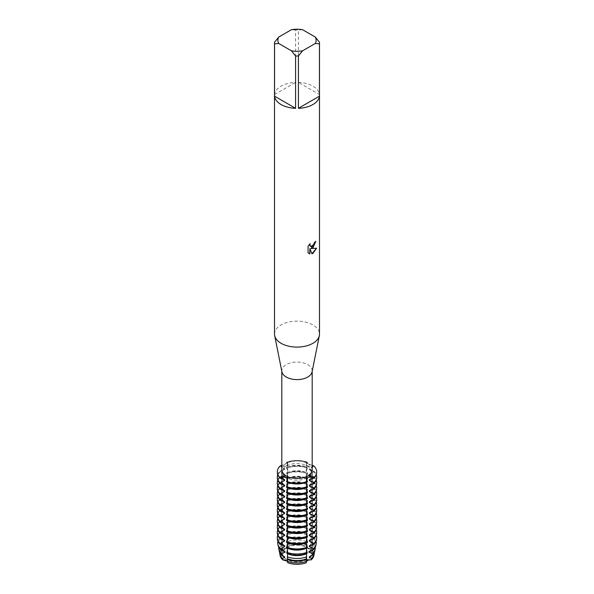 <?xml version="1.0" encoding="UTF-8"?>
<svg xmlns="http://www.w3.org/2000/svg" width="594" height="594" viewBox="0 0 594 594"><rect width="100%" height="100%" fill="white"/><g stroke="black" fill="none" stroke-linecap="round" stroke-linejoin="round"><path stroke-width="0.45" stroke-dasharray="2.97 2.23" d="M307.506 465.785A4.255 2.458 0 0 0 312.778 466.127L313.662 465.807L312.778 466.127A4.255 2.458 180 0 1 308.457 466.193A4.255 2.458 180 0 1 306.259 464.048A4.255 2.458 0 0 0 307.506 465.785M312.184 465.488L307.306 463.29L306.363 462.451L307.469 462.229L306.912 462.741A4.255 2.458 0 0 0 306.259 464.048A4.255 2.458 180 0 1 306.912 462.741L307.469 462.229L307.469 462.629L306.259 466.008L306.259 467.604L307.469 467.337L307.469 468.139L306.259 471.517L306.259 473.114L307.469 472.846L307.469 473.648L306.259 477.027L306.259 478.623L307.469 478.356L307.469 479.158L306.259 482.536L306.259 484.132L307.469 483.865L307.469 484.667L306.259 488.045L306.259 489.642L307.469 489.374L307.469 490.176L306.259 493.555L306.259 495.151L307.469 494.884L307.469 495.686L306.259 499.064L306.259 500.66L307.469 500.393L307.469 501.202L306.259 504.573L306.259 506.17L307.469 505.902L307.469 506.712L306.259 510.083L306.259 511.679L307.469 511.412L307.469 512.221L306.259 515.592L306.259 517.188L307.469 516.921L307.469 517.73L306.259 521.101L306.259 522.698L307.469 522.43L307.469 523.24L306.259 526.611L306.259 528.207L307.469 527.94L307.469 528.749L306.259 532.12L306.422 533.984L307.247 533.457L306.259 537.629L306.422 539.493A15.541 8.977 180 0 0 287.578 539.493L287.741 537.629L286.754 533.457L287.578 533.984L287.741 532.12L286.531 527.94L287.578 528.474L287.741 526.611L286.531 522.43L287.578 522.965L287.741 521.101L286.531 516.921L287.578 517.456L287.741 515.592L286.531 511.412L287.578 511.946L287.741 510.083L286.531 505.902L287.578 506.437L287.741 504.573L286.531 500.393L287.578 500.928L287.741 499.064L286.531 494.884L287.578 495.418L287.741 493.555L286.531 489.374L287.578 489.909L287.741 488.045L286.531 483.865L287.578 484.4L287.741 482.536L286.531 478.356L287.578 478.89L287.741 477.027L286.531 472.846L287.578 473.381L287.741 471.517L286.531 467.337L287.578 467.872L287.741 466.008L286.531 462.229L287.637 462.451L281.816 465.488M286.494 465.785A4.255 2.458 0 0 0 287.741 464.048A4.255 2.458 0 0 0 287.088 462.741L286.531 462.229A19.684 11.36 180 0 1 307.469 462.229A19.684 11.36 180 0 0 286.531 462.229L287.088 462.741A4.255 2.458 180 0 1 287.741 464.048A4.255 2.458 180 0 1 285.543 466.193A4.255 2.458 180 0 1 281.222 466.127A4.255 2.458 0 0 0 286.494 465.785M306.407 479.009A4.255 2.458 0 0 0 306.259 479.655A4.255 2.458 0 0 0 306.912 480.962L307.469 481.474L306.912 480.962A4.255 2.458 180 0 1 306.259 479.655A4.255 2.458 180 0 1 306.407 479.009M307.202 559.459A14.427 8.331 180 0 1 291.476 561.263A14.427 8.331 180 0 1 282.573 553.563A14.427 8.331 180 0 1 286.798 547.675A14.427 8.331 180 0 1 302.524 545.871A14.427 8.331 180 0 1 311.427 553.563A14.427 8.331 180 0 1 307.202 559.459A14.427 8.331 180 0 1 291.476 561.263A14.427 8.331 180 0 1 282.573 553.563A14.427 8.331 180 0 1 286.798 547.675A14.427 8.331 180 0 1 302.524 545.871A14.427 8.331 180 0 1 311.427 553.563A14.427 8.331 180 0 1 307.202 559.459M280.026 554.848A16.981 9.801 180 0 1 282.803 549.116L286.494 547.661L282.803 549.116A4.255 2.458 0 0 0 287.741 546.695A4.255 2.458 0 0 0 287.682 546.294L286.494 547.661L287.682 546.294A16.981 9.801 180 0 1 306.318 546.294A4.255 2.458 0 0 0 306.259 546.695A4.255 2.458 0 0 0 311.197 549.116A16.981 9.801 180 0 1 313.974 554.848M287.682 562.696L287.63 561.278L287.682 562.696A4.255 2.458 0 0 0 287.741 562.295A4.255 2.458 0 0 0 287.644 561.776M306.318 562.696L306.37 561.278L306.318 562.696A4.255 2.458 0 0 1 306.259 562.295L306.259 560.342M307.202 477.739A14.427 8.331 180 0 1 291.476 479.544A14.427 8.331 180 0 1 282.573 471.851A14.427 8.331 180 0 1 286.798 465.963A14.427 8.331 180 0 1 302.524 464.159A14.427 8.331 180 0 1 311.427 471.851A14.427 8.331 180 0 1 307.202 477.739A14.427 8.331 180 0 1 291.476 479.544A14.427 8.331 180 0 1 282.573 471.851A14.427 8.331 180 0 1 286.798 465.963A14.427 8.331 180 0 1 302.524 464.159A14.427 8.331 180 0 1 311.427 471.851A14.427 8.331 180 0 1 307.202 477.739M281.92 371.844A15.184 8.769 180 0 1 281.816 370.842A15.184 8.769 180 0 1 286.263 364.642A15.184 8.769 180 0 1 302.814 362.741A15.184 8.769 180 0 1 312.184 370.842A15.184 8.769 180 0 1 312.08 371.844M312.184 469.728A15.184 8.769 180 0 0 308.152 463.78L307.306 463.29A15.184 8.769 180 0 0 286.694 463.29L285.848 463.78A15.184 8.769 180 0 0 281.816 469.728M274.51 334.11A22.49 12.986 180 0 1 281.096 324.925A22.49 12.986 180 0 1 305.606 322.111A22.49 12.986 180 0 1 319.49 334.11M274.554 42.204L274.554 94.543A22.49 12.986 180 0 1 281.096 86.175A22.49 12.986 180 0 1 295.589 82.395L295.589 30.056A22.49 12.986 180 0 1 298.411 30.056L298.411 82.395L319.446 94.543L319.446 42.204M315.77 241.416L315.77 241.298A22.379 12.919 180 0 1 314.516 242.307L314.3 243.659L310.61 246.443M309.994 243.8L307.989 246.25L308.071 252.814M316.476 248.225L310.9 248.478M307.989 252.762L308.887 253.467M309.801 248.544L311.932 253.749M306.356 561.776A4.255 2.458 0 0 0 306.259 562.295M280.338 465.807L281.222 466.127L280.338 465.807L281.222 467.025L284.637 468.763L284.637 469.572L280.338 470.916L280.338 471.718L281.222 472.534L284.637 474.272L284.637 475.081L280.338 476.425L280.338 477.227L281.222 478.044L284.637 479.781L284.637 480.591L280.338 481.934L280.338 482.736L281.222 483.553L284.637 485.291L284.637 486.1L280.338 487.444L280.338 488.246L281.222 489.062L284.637 490.8L284.637 491.609L280.338 492.953L280.338 493.755L281.222 494.572L284.637 496.309L284.637 497.119L280.338 498.463L280.338 499.264L281.222 500.081L284.637 501.819L284.637 502.628L280.338 503.972L280.338 504.774L281.222 505.591L284.637 507.335L284.637 508.137L280.338 509.481L280.338 510.283L281.222 511.1L284.637 512.845L284.637 513.647L280.338 514.991L280.338 515.792L281.222 516.609L284.637 518.354L284.637 519.156L280.338 520.5L280.338 521.302L281.222 522.119L284.637 523.863L284.637 524.665L280.338 526.009L280.338 526.811L281.222 527.628L284.637 529.373L284.637 530.175L280.338 531.519L280.338 532.321L281.222 533.137L284.637 534.882L284.637 535.684L280.695 536.961L281.222 538.647L284.637 540.391L284.637 541.193L281.541 542.3A18.273 10.551 180 0 0 278.764 547.274M311.434 549.168C307.93 548.143 306.237 547.171 306.363 546.242C306.237 547.171 307.93 548.143 311.434 549.168M306.259 546.695L306.259 544.735M286.531 481.474L287.088 480.962A4.255 2.458 0 0 0 287.741 479.655A4.255 2.458 0 0 0 287.593 479.009A4.255 2.458 180 0 1 287.741 479.655A4.255 2.458 180 0 1 287.088 480.962L286.531 481.474M302.569 29.7L298.411 30.056M298.411 82.395A22.49 12.986 180 0 1 319.446 94.543M295.589 30.056L291.431 29.7M274.554 94.543L295.589 82.395M314.694 551.432A17.813 10.284 0 0 0 312.036 544.757L309.363 545.901L309.363 546.703L311.516 547.549L311.197 549.116A16.981 9.801 180 0 1 313.87 555.605M287.682 546.294A16.981 9.801 180 0 1 306.318 546.294L306.378 544.579A17.285 9.979 180 0 0 287.622 544.579L287.682 546.294M306.422 553.727L306.422 552.969L307.105 553.489M306.393 548.351L306.422 547.46L307.469 547.987M306.393 542.842L306.422 541.951L307.469 542.478M306.393 537.332L306.422 536.434L307.469 536.969M306.393 531.823L306.422 530.925L307.469 531.459M306.393 526.314L306.422 525.415L307.469 525.95M306.393 520.804L306.422 519.906L307.469 520.441M306.393 515.295L306.422 514.397L307.469 514.931M306.393 509.786L306.422 508.887L307.469 509.422M306.393 504.276L306.422 503.378L307.469 503.912M306.393 498.767L306.422 497.869L307.469 498.403M306.393 493.258L306.422 492.359L307.469 492.894M306.393 487.748L306.422 486.85L307.469 487.384M306.393 482.239L306.422 481.34L307.469 481.875M306.422 558.999L306.422 558.479A15.541 8.977 180 0 1 287.578 558.479L287.578 558.999M306.697 558.241L306.912 558.991L306.697 558.241M281.534 542.3L281.957 544.757L284.637 545.901L284.637 546.703L282.484 547.549L282.803 549.116A16.981 9.801 180 0 0 280.13 555.605M287.088 544.49L287.303 545.24L287.088 544.49M287.578 545.002L287.266 538.988A18.273 10.551 180 0 1 306.734 538.996L306.422 545.002A15.541 8.977 180 0 0 287.578 545.002M287.088 538.981L287.303 539.731L287.088 538.981M315.236 547.274A18.273 10.551 180 0 0 312.459 542.3L309.363 541.193L309.363 540.391L312.778 538.647L313.305 536.961L309.363 535.684L309.363 534.882L312.778 533.137L313.662 532.321L313.662 531.519L309.363 530.175L309.363 529.373L312.778 527.628L313.662 526.811L313.662 526.009L309.363 524.665L309.363 523.863L312.778 522.119L313.662 521.302L313.662 520.5L309.363 519.156L309.363 518.354L312.778 516.609L313.662 515.792L313.662 514.991L309.363 513.647L309.363 512.845L312.778 511.1L313.662 510.283L313.662 509.481L309.363 508.137L309.363 507.335L312.778 505.591L313.662 504.774L313.662 503.972L309.363 502.628L309.363 501.826L312.778 500.081L313.662 499.264L313.662 498.463L309.363 497.119L309.363 496.317L312.778 494.572L313.662 493.755L313.662 492.953L309.363 491.609L309.363 490.8L312.778 489.062L313.662 488.246L313.662 487.444L309.363 486.1L309.363 485.291L312.778 483.553L313.662 482.736L313.662 481.934L309.363 480.591L309.363 479.781L312.778 478.044L313.662 477.227L313.662 476.425L309.363 475.081L309.363 474.272L312.778 472.534L313.662 471.718L313.662 470.916L309.363 469.572L309.363 468.763L312.778 467.025L313.662 465.807M306.697 539.731L306.912 538.981L306.697 539.731M306.697 545.24L306.912 544.49L306.697 545.24M312.043 544.757L312.466 542.3M286.531 492.894L287.578 492.359L287.607 493.258M286.531 498.403L287.578 497.869L287.607 498.767M286.531 503.912L287.578 503.378L287.607 504.276M286.531 509.422L287.578 508.887L287.607 509.786M286.531 514.931L287.578 514.397L287.607 515.295M286.531 520.441L287.578 519.906L287.607 520.804M286.531 525.95L287.578 525.415L287.607 526.314M286.531 531.459L287.578 530.925L287.607 531.823M286.531 536.969L287.578 536.434L287.607 537.332M286.531 542.478L287.578 541.951L287.607 542.842M286.531 547.987L287.578 547.46L287.607 548.351M286.895 553.489L287.578 552.969L287.578 553.727M286.531 481.875L287.578 481.34L287.607 482.239M286.531 487.384L287.578 486.85L287.607 487.748M287.088 558.991L287.303 558.241L287.088 558.991M280.338 466.208A19.684 11.36 0 0 0 277.324 472.052M307.469 462.629A19.684 11.36 0 0 0 286.531 462.629M284.637 479.64A15.541 8.977 180 0 1 281.459 474.205A15.541 8.977 180 0 1 284.637 468.763M287.578 467.062A15.541 8.977 180 0 1 306.422 467.062M306.422 481.34A15.541 8.977 180 0 1 287.578 481.34M283.086 479.002A15.541 8.977 180 0 1 281.459 475.007A15.541 8.977 180 0 1 284.637 469.572M287.578 467.872A15.541 8.977 180 0 1 306.422 467.872M306.422 482.142A15.541 8.977 180 0 1 305.687 482.447M288.313 482.447A15.541 8.977 180 0 1 287.578 482.142M277.747 474.606A19.684 11.36 180 0 1 280.338 470.916M286.531 467.337A19.684 11.36 180 0 1 307.469 467.337M313.662 470.916A19.684 11.36 180 0 1 316.253 474.606M309.363 469.572A15.541 8.977 180 0 1 312.541 475.007A15.541 8.977 180 0 1 310.914 479.002M280.338 471.718A19.684 11.36 0 0 0 277.316 477.762M307.469 468.139A19.684 11.36 0 0 0 286.531 468.139M316.684 477.762A19.684 11.36 0 0 0 313.662 471.718M284.637 485.149A15.541 8.977 180 0 1 281.459 479.714A15.541 8.977 180 0 1 284.637 474.272M287.578 472.579A15.541 8.977 180 0 1 306.422 472.579M306.422 486.85A15.541 8.977 180 0 1 287.578 486.85M309.363 474.272A15.541 8.977 180 0 1 312.541 479.714A15.541 8.977 180 0 1 309.363 485.149M283.086 484.511A15.541 8.977 180 0 1 281.459 480.516A15.541 8.977 180 0 1 284.637 475.081M287.578 473.381A15.541 8.977 180 0 1 306.422 473.381M306.422 487.652A15.541 8.977 180 0 1 305.687 487.956M288.313 487.956A15.541 8.977 180 0 1 287.578 487.652M309.363 475.081A15.541 8.977 180 0 1 312.541 480.516A15.541 8.977 180 0 1 310.914 484.511M277.747 480.115A19.684 11.36 180 0 1 280.338 476.425M286.531 472.846A19.684 11.36 180 0 1 307.469 472.846M313.662 476.425A19.684 11.36 180 0 1 316.253 480.115M280.338 477.227A19.684 11.36 0 0 0 277.316 483.271M307.469 473.648A19.684 11.36 0 0 0 286.531 473.648M316.684 483.271A19.684 11.36 0 0 0 313.662 477.227M284.637 490.659A15.541 8.977 180 0 1 281.459 485.224A15.541 8.977 180 0 1 284.637 479.781M287.578 478.088A15.541 8.977 180 0 1 306.422 478.088M306.422 492.359A15.541 8.977 180 0 1 287.578 492.359M309.363 479.781A15.541 8.977 180 0 1 312.541 485.224A15.541 8.977 180 0 1 309.363 490.659M283.086 490.02A15.541 8.977 180 0 1 281.459 486.026A15.541 8.977 180 0 1 284.637 480.591M287.578 478.89A15.541 8.977 180 0 1 306.422 478.89M306.422 493.161A15.541 8.977 180 0 1 305.687 493.466M288.313 493.466A15.541 8.977 180 0 1 287.578 493.161M309.363 480.591A15.541 8.977 180 0 1 312.541 486.026A15.541 8.977 180 0 1 310.914 490.02M277.747 485.625A19.684 11.36 180 0 1 280.338 481.934M286.531 478.356A19.684 11.36 180 0 1 307.469 478.356M313.662 481.934A19.684 11.36 180 0 1 316.253 485.625M280.338 482.736A19.684 11.36 0 0 0 277.316 488.78M307.469 479.158A19.684 11.36 0 0 0 286.531 479.158M316.684 488.78A19.684 11.36 0 0 0 313.662 482.736M284.637 496.168A15.541 8.977 180 0 1 281.459 490.733A15.541 8.977 180 0 1 284.637 485.291M287.578 483.598A15.541 8.977 180 0 1 306.422 483.598M306.422 497.869A15.541 8.977 180 0 1 287.578 497.869M309.363 485.291A15.541 8.977 180 0 1 312.541 490.733A15.541 8.977 180 0 1 309.363 496.168M283.086 495.53A15.541 8.977 180 0 1 281.459 491.535A15.541 8.977 180 0 1 284.637 486.1M287.578 484.4A15.541 8.977 180 0 1 306.422 484.4M306.422 498.67A15.541 8.977 180 0 1 305.687 498.975M288.313 498.975A15.541 8.977 180 0 1 287.578 498.67M309.363 486.1A15.541 8.977 180 0 1 312.541 491.535A15.541 8.977 180 0 1 310.914 495.53M277.747 491.134A19.684 11.36 180 0 1 280.338 487.444M286.531 483.865A19.684 11.36 180 0 1 307.469 483.865M313.662 487.444A19.684 11.36 180 0 1 316.253 491.134M280.338 488.246A19.684 11.36 0 0 0 277.316 494.29M307.469 484.667A19.684 11.36 0 0 0 286.531 484.667M316.684 494.29A19.684 11.36 0 0 0 313.662 488.246M284.637 501.678A15.541 8.977 180 0 1 281.459 496.242A15.541 8.977 180 0 1 284.637 490.8M287.578 489.107A15.541 8.977 180 0 1 306.422 489.107M306.422 503.378A15.541 8.977 180 0 1 287.578 503.378M309.363 490.8A15.541 8.977 180 0 1 312.541 496.242A15.541 8.977 180 0 1 309.363 501.678M283.086 501.039A15.541 8.977 180 0 1 281.459 497.044A15.541 8.977 180 0 1 284.637 491.609M287.578 489.909A15.541 8.977 180 0 1 306.422 489.909M306.422 504.18A15.541 8.977 180 0 1 305.687 504.492M288.313 504.492A15.541 8.977 180 0 1 287.578 504.18M309.363 491.609A15.541 8.977 180 0 1 312.541 497.044A15.541 8.977 180 0 1 310.914 501.039M277.747 496.643A19.684 11.36 180 0 1 280.338 492.953M286.531 489.374A19.684 11.36 180 0 1 307.469 489.374M313.662 492.953A19.684 11.36 180 0 1 316.253 496.643M280.338 493.755A19.684 11.36 0 0 0 277.316 499.799M307.469 490.176A19.684 11.36 0 0 0 286.531 490.176M316.684 499.799A19.684 11.36 0 0 0 313.662 493.755M284.637 507.187A15.541 8.977 180 0 1 281.459 501.752A15.541 8.977 180 0 1 284.637 496.317M287.578 494.616A15.541 8.977 180 0 1 306.422 494.616M306.422 508.887A15.541 8.977 180 0 1 287.578 508.887M309.363 496.317A15.541 8.977 180 0 1 312.541 501.752A15.541 8.977 180 0 1 309.363 507.187M283.086 506.548A15.541 8.977 180 0 1 281.459 502.554A15.541 8.977 180 0 1 284.637 497.119M287.578 495.418A15.541 8.977 180 0 1 306.422 495.418M306.422 509.697A15.541 8.977 180 0 1 305.687 510.001M288.313 510.001A15.541 8.977 180 0 1 287.578 509.697M309.363 497.119A15.541 8.977 180 0 1 312.541 502.554A15.541 8.977 180 0 1 310.914 506.548M277.747 502.153A19.684 11.36 180 0 1 280.338 498.463M286.531 494.884A19.684 11.36 180 0 1 307.469 494.884M313.662 498.463A19.684 11.36 180 0 1 316.253 502.153M280.338 499.264A19.684 11.36 0 0 0 277.316 505.308M307.469 495.686A19.684 11.36 0 0 0 286.531 495.686M316.684 505.308A19.684 11.36 0 0 0 313.662 499.264M284.637 512.696A15.541 8.977 180 0 1 281.459 507.261A15.541 8.977 180 0 1 284.637 501.826M287.578 500.126A15.541 8.977 180 0 1 306.422 500.126M306.422 514.397A15.541 8.977 180 0 1 287.578 514.397M309.363 501.826A15.541 8.977 180 0 1 312.541 507.261A15.541 8.977 180 0 1 309.363 512.696M283.086 512.058A15.541 8.977 180 0 1 281.459 508.063A15.541 8.977 180 0 1 284.637 502.628M287.578 500.928A15.541 8.977 180 0 1 306.422 500.928M306.422 515.206A15.541 8.977 180 0 1 305.687 515.51M288.313 515.51A15.541 8.977 180 0 1 287.578 515.206M309.363 502.628A15.541 8.977 180 0 1 312.541 508.063A15.541 8.977 180 0 1 310.914 512.058M277.747 507.662A19.684 11.36 180 0 1 280.338 503.972M286.531 500.393A19.684 11.36 180 0 1 307.469 500.393M313.662 503.972A19.684 11.36 180 0 1 316.253 507.662M280.338 504.774A19.684 11.36 0 0 0 277.316 510.818M307.469 501.202A19.684 11.36 0 0 0 286.531 501.202M316.684 510.818A19.684 11.36 0 0 0 313.662 504.774M284.637 518.213A15.541 8.977 180 0 1 281.459 512.771A15.541 8.977 180 0 1 284.637 507.335M287.578 505.635A15.541 8.977 180 0 1 306.422 505.635M306.422 519.906A15.541 8.977 180 0 1 287.578 519.906M309.363 507.335A15.541 8.977 180 0 1 312.541 512.771A15.541 8.977 180 0 1 309.363 518.213M283.086 517.574A15.541 8.977 180 0 1 281.459 513.572A15.541 8.977 180 0 1 284.637 508.137M287.578 506.437A15.541 8.977 180 0 1 306.422 506.437M306.422 520.715A15.541 8.977 180 0 1 305.687 521.02M288.313 521.02A15.541 8.977 180 0 1 287.578 520.715M309.363 508.137A15.541 8.977 180 0 1 312.541 513.572A15.541 8.977 180 0 1 310.914 517.574M277.747 513.171A19.684 11.36 180 0 1 280.338 509.481M286.531 505.902A19.684 11.36 180 0 1 307.469 505.902M313.662 509.481A19.684 11.36 180 0 1 316.253 513.171M280.338 510.283A19.684 11.36 0 0 0 277.316 516.327M307.469 506.712A19.684 11.36 0 0 0 286.531 506.712M316.684 516.327A19.684 11.36 0 0 0 313.662 510.283M284.637 523.722A15.541 8.977 180 0 1 281.459 518.28A15.541 8.977 180 0 1 284.637 512.845M287.578 511.144A15.541 8.977 180 0 1 306.422 511.144M306.422 525.415A15.541 8.977 180 0 1 287.578 525.415M309.363 512.845A15.541 8.977 180 0 1 312.541 518.28A15.541 8.977 180 0 1 309.363 523.722M283.086 523.084A15.541 8.977 180 0 1 281.459 519.082A15.541 8.977 180 0 1 284.637 513.647M287.578 511.946A15.541 8.977 180 0 1 306.422 511.946M306.422 526.225A15.541 8.977 180 0 1 305.687 526.529M288.313 526.529A15.541 8.977 180 0 1 287.578 526.225M309.363 513.647A15.541 8.977 180 0 1 312.541 519.082A15.541 8.977 180 0 1 310.914 523.084M277.747 518.681A19.684 11.36 180 0 1 280.338 514.991M286.531 511.412A19.684 11.36 180 0 1 307.469 511.412M313.662 514.991A19.684 11.36 180 0 1 316.253 518.681M280.338 515.792A19.684 11.36 0 0 0 277.316 521.836M307.469 512.221A19.684 11.36 0 0 0 286.531 512.221M316.684 521.836A19.684 11.36 0 0 0 313.662 515.792M284.637 529.232A15.541 8.977 180 0 1 281.459 523.789A15.541 8.977 180 0 1 284.637 518.354M287.578 516.654A15.541 8.977 180 0 1 306.422 516.654M306.422 530.925A15.541 8.977 180 0 1 287.578 530.925M309.363 518.354A15.541 8.977 180 0 1 312.541 523.789A15.541 8.977 180 0 1 309.363 529.232M283.086 528.593A15.541 8.977 180 0 1 281.459 524.591A15.541 8.977 180 0 1 284.637 519.156M287.578 517.456A15.541 8.977 180 0 1 306.422 517.456M306.422 531.734A15.541 8.977 180 0 1 305.687 532.038M288.313 532.038A15.541 8.977 180 0 1 287.578 531.734M309.363 519.156A15.541 8.977 180 0 1 312.541 524.591A15.541 8.977 180 0 1 310.914 528.593M277.747 524.19A19.684 11.36 180 0 1 280.338 520.5M286.531 516.921A19.684 11.36 180 0 1 307.469 516.921M313.662 520.5A19.684 11.36 180 0 1 316.253 524.19M280.338 521.302A19.684 11.36 0 0 0 277.316 527.346M307.469 517.73A19.684 11.36 0 0 0 286.531 517.73M316.684 527.346A19.684 11.36 0 0 0 313.662 521.302M284.637 534.741A15.541 8.977 180 0 1 281.459 529.299A15.541 8.977 180 0 1 284.637 523.863M287.578 522.163A15.541 8.977 180 0 1 306.422 522.163M306.422 536.434A15.541 8.977 180 0 1 287.578 536.434M309.363 523.863A15.541 8.977 180 0 1 312.541 529.299A15.541 8.977 180 0 1 309.363 534.741M283.086 534.103A15.541 8.977 180 0 1 281.459 530.1A15.541 8.977 180 0 1 284.637 524.665M287.578 522.965A15.541 8.977 180 0 1 306.422 522.965M306.422 537.243A15.541 8.977 180 0 1 305.687 537.548M288.313 537.548A15.541 8.977 180 0 1 287.578 537.243M309.363 524.665A15.541 8.977 180 0 1 312.541 530.1A15.541 8.977 180 0 1 310.914 534.103M277.747 529.7A19.684 11.36 180 0 1 280.338 526.009M286.531 522.43A19.684 11.36 180 0 1 307.469 522.43M313.662 526.009A19.684 11.36 180 0 1 316.253 529.7M280.338 526.811A19.684 11.36 0 0 0 277.316 532.855M307.469 523.24A19.684 11.36 0 0 0 286.531 523.24M316.684 532.855A19.684 11.36 0 0 0 313.662 526.811M284.637 540.25A15.541 8.977 180 0 1 281.459 534.808A15.541 8.977 180 0 1 284.637 529.373M287.578 527.672A15.541 8.977 180 0 1 306.422 527.672M306.422 541.951A15.541 8.977 180 0 1 287.578 541.951M309.363 529.373A15.541 8.977 180 0 1 312.541 534.808A15.541 8.977 180 0 1 309.363 540.25M283.086 539.612A15.541 8.977 180 0 1 281.459 535.61A15.541 8.977 180 0 1 284.637 530.175M287.578 528.474A15.541 8.977 180 0 1 306.422 528.474M306.422 542.753A15.541 8.977 180 0 1 305.687 543.057M288.313 543.057A15.541 8.977 180 0 1 287.578 542.753M309.363 530.175A15.541 8.977 180 0 1 312.541 535.61A15.541 8.977 180 0 1 310.914 539.612M277.747 535.209A19.684 11.36 180 0 1 280.338 531.519M286.531 527.94A19.684 11.36 180 0 1 307.469 527.94M313.662 531.519A19.684 11.36 180 0 1 316.253 535.209M280.338 532.321A19.684 11.36 0 0 0 277.316 538.372M307.469 528.749A19.684 11.36 0 0 0 286.531 528.749M316.684 538.372A19.684 11.36 0 0 0 313.662 532.321M284.637 545.76A15.541 8.977 180 0 1 281.459 540.317A15.541 8.977 180 0 1 284.637 534.882M287.578 533.182A15.541 8.977 180 0 1 306.422 533.182M306.422 547.46A15.541 8.977 180 0 1 287.578 547.46M309.363 534.882A15.541 8.977 180 0 1 312.541 540.317A15.541 8.977 180 0 1 309.363 545.76M283.086 545.121A15.541 8.977 180 0 1 281.459 541.127A15.541 8.977 180 0 1 284.637 535.684M287.578 533.984A15.541 8.977 180 0 1 306.422 533.984M306.422 548.262A15.541 8.977 180 0 1 305.687 548.566M288.313 548.566A15.541 8.977 180 0 1 287.578 548.262M309.363 535.684A15.541 8.977 180 0 1 312.541 541.127A15.541 8.977 180 0 1 310.914 545.121M277.955 541.231A19.26 11.123 180 0 1 280.695 536.961M286.754 533.457A19.26 11.123 180 0 1 307.247 533.457M313.305 536.961A19.26 11.123 180 0 1 316.045 541.231M279.722 552.762A17.285 9.979 180 0 1 282.484 547.549M311.516 547.549A17.285 9.979 180 0 1 314.278 552.762M280.91 538.364A19.001 10.967 0 0 0 278.126 545.441M307.105 534.912A19.001 10.967 0 0 0 286.895 534.912M315.874 545.441A19.001 10.967 0 0 0 313.09 538.364M283.086 556.14A15.541 8.977 180 0 1 281.459 552.145A15.541 8.977 180 0 1 284.637 546.703M309.363 546.703A15.541 8.977 180 0 1 312.541 552.145A15.541 8.977 180 0 1 310.914 556.14M284.637 551.269A15.541 8.977 180 0 1 281.459 545.827A15.541 8.977 180 0 1 284.637 540.391M287.578 538.691A15.541 8.977 180 0 1 306.422 538.691M306.422 552.969A15.541 8.977 180 0 1 287.578 552.969M309.363 540.391A15.541 8.977 180 0 1 312.541 545.827A15.541 8.977 180 0 1 309.363 551.269M284.637 556.778A15.541 8.977 180 0 1 281.459 551.336A15.541 8.977 180 0 1 284.637 545.901M287.578 544.201A15.541 8.977 180 0 1 306.422 544.201M309.363 545.901A15.541 8.977 180 0 1 312.541 551.336A15.541 8.977 180 0 1 309.363 556.778M281.964 544.757A17.813 10.284 0 0 0 279.306 551.432M306.541 541.587A17.813 10.284 0 0 0 287.459 541.587M283.086 550.631A15.541 8.977 180 0 1 281.459 546.636A15.541 8.977 180 0 1 284.637 541.193M309.363 541.193A15.541 8.977 180 0 1 312.541 546.636A15.541 8.977 180 0 1 310.914 550.631M309.363 468.763A15.541 8.977 180 0 1 312.541 474.205A15.541 8.977 180 0 1 309.363 479.64M316.676 472.052A19.684 11.36 0 0 0 313.662 466.208M312.778 467.025L312.778 466.127A9.385 5.42 -60 0 1 312.793 465.637M287.088 463.639L287.088 462.741A9.385 5.42 -120 0 0 287.073 462.251M306.912 481.853L306.912 480.962A9.385 5.42 60 0 1 306.927 480.479M281.222 467.025L281.222 466.127A9.385 5.42 -120 0 0 281.207 465.637M306.912 463.639L306.912 462.741A9.385 5.42 -60 0 1 306.927 462.251M287.088 481.853L287.088 480.962A9.385 5.42 120 0 0 287.073 480.479M306.912 551.685L306.912 553.482M306.912 546.176L306.912 547.972M306.912 540.666L306.912 542.463M306.912 535.157L306.912 536.954M306.912 529.648L306.912 531.444M306.912 524.138L306.912 525.935M306.912 518.629L306.912 520.426M306.912 513.119L306.912 514.916M306.912 507.61L306.912 509.407M306.912 502.101L306.912 503.898M306.912 496.591L306.912 498.381M306.912 491.082L306.912 492.872M306.912 485.573L306.912 487.362M281.222 476.247L281.222 478.044M281.222 481.756L281.222 483.553M281.222 487.273L281.222 489.062M281.222 492.782L281.222 494.572M281.222 498.292L281.222 500.081M281.222 503.801L281.222 505.591M281.222 509.31L281.222 511.1M281.222 514.82L281.222 516.609M281.222 520.329L281.222 522.119M281.222 525.839L281.222 527.628M281.222 531.348L281.222 533.137M281.222 536.857L281.222 538.647M281.222 470.738L281.222 472.534M287.088 533.471L287.088 535.261M287.088 527.962L287.088 529.751M287.088 522.453L287.088 524.242M287.088 516.943L287.088 518.733M287.088 511.434L287.088 513.223M287.088 505.925L287.088 507.714M287.088 500.415L287.088 502.205M287.088 494.906L287.088 496.695M287.088 489.397L287.088 491.186M287.088 483.887L287.088 485.677M287.088 478.378L287.088 480.167M287.088 472.869L287.088 474.658M287.088 467.352L287.088 469.149M306.912 472.869L306.912 474.658M306.912 478.378L306.912 480.167M306.912 483.887L306.912 485.677M306.912 489.397L306.912 491.186M306.912 494.906L306.912 496.695M306.912 500.415L306.912 502.205M306.912 505.925L306.912 507.714M306.912 511.434L306.912 513.223M306.912 516.943L306.912 518.733M306.912 522.453L306.912 524.242M306.912 527.962L306.912 529.751M306.912 533.471L306.912 535.261M306.912 467.352L306.912 469.149M312.778 536.857L312.778 538.647M312.778 531.348L312.778 533.137M312.778 525.839L312.778 527.628M312.778 520.329L312.778 522.119M312.778 514.82L312.778 516.609M312.778 509.31L312.778 511.1M312.778 503.801L312.778 505.591M312.778 498.292L312.778 500.081M312.778 492.782L312.778 494.572M312.778 487.273L312.778 489.062M312.778 481.756L312.778 483.553M312.778 476.247L312.778 478.044M312.778 470.738L312.778 472.534M287.088 491.082L287.088 492.872M287.088 496.591L287.088 498.381M287.088 502.101L287.088 503.898M287.088 507.61L287.088 509.407M287.088 513.119L287.088 514.916M287.088 518.629L287.088 520.426M287.088 524.138L287.088 525.935M287.088 529.648L287.088 531.444M287.088 535.157L287.088 536.954M287.088 540.666L287.088 542.463M287.088 546.176L287.088 547.972M287.088 551.685L287.088 553.482M287.088 485.573L287.088 487.362M287.741 466.008L287.637 462.451M306.259 481.608L306.407 477.836M282.573 553.563L282.573 471.851L282.573 553.563M281.816 371.347L281.816 370.842M287.741 546.695L287.741 544.735M306.363 462.451L306.259 466.008M287.741 562.295L287.741 560.342M287.593 477.836L287.741 481.608M312.184 371.347L312.184 370.842M311.427 553.563L311.427 471.851L311.427 553.563M306.259 558.746L306.259 554.833M306.259 553.237L306.259 549.324M306.259 547.727L306.259 543.814M306.259 542.218L306.259 538.305M306.259 536.709L306.259 532.796M306.259 531.199L306.259 527.286M306.259 525.69L306.259 521.77M306.259 520.181L306.259 516.26M306.259 514.664L306.259 510.751M306.259 509.155L306.259 505.242M306.259 503.645L306.259 499.732M306.259 498.136L306.259 494.223M306.259 492.626L306.259 488.714M306.259 487.117L306.259 483.204M287.741 543.139L287.741 539.226M287.741 537.629L287.741 533.716M287.741 532.12L287.741 528.207M287.741 526.611L287.741 522.698M287.741 521.101L287.741 517.188M287.741 515.592L287.741 511.679M287.741 510.083L287.741 506.17M287.741 504.573L287.741 500.66M287.741 499.064L287.741 495.151M287.741 493.555L287.741 489.642M287.741 488.045L287.741 484.132M287.741 482.536L287.741 478.623M287.741 477.027L287.741 473.114M287.741 471.517L287.741 467.604M306.259 543.139L306.259 539.226M306.259 537.629L306.259 533.716M306.259 532.12L306.259 528.207M306.259 526.611L306.259 522.698M306.259 521.101L306.259 517.188M306.259 515.592L306.259 511.679M306.259 510.083L306.259 506.17M306.259 504.573L306.259 500.66M306.259 499.064L306.259 495.151M306.259 493.555L306.259 489.642M306.259 488.045L306.259 484.132M306.259 482.536L306.259 478.623M306.259 477.027L306.259 473.114M306.259 471.517L306.259 467.604M287.741 558.746L287.741 554.833M287.741 553.237L287.741 549.324M287.741 547.727L287.741 543.814M287.741 542.218L287.741 538.305M287.741 536.709L287.741 532.796M287.741 531.199L287.741 527.286M287.741 525.69L287.741 521.77M287.741 520.181L287.741 516.26M287.741 514.664L287.741 510.751M287.741 509.155L287.741 505.242M287.741 503.645L287.741 499.732M287.741 498.136L287.741 494.223M287.741 492.626L287.741 488.714M287.741 487.117L287.741 483.204M281.459 475.007L281.459 474.205M281.459 480.516L281.459 479.714M312.541 480.516L312.541 479.714M281.459 486.026L281.459 485.224M312.541 486.026L312.541 485.224M281.459 491.535L281.459 490.733M312.541 491.535L312.541 490.733M281.459 497.044L281.459 496.242M312.541 497.044L312.541 496.242M281.459 502.554L281.459 501.752M312.541 502.554L312.541 501.752M281.459 508.063L281.459 507.261M312.541 508.063L312.541 507.261M281.459 513.572L281.459 512.771M312.541 513.572L312.541 512.771M281.459 519.082L281.459 518.28M312.541 519.082L312.541 518.28M281.459 524.591L281.459 523.789M312.541 524.591L312.541 523.789M281.459 530.1L281.459 529.299M312.541 530.1L312.541 529.299M281.459 535.61L281.459 534.808M312.541 535.61L312.541 534.808M281.459 541.127L281.459 540.317M312.541 541.127L312.541 540.317M281.459 552.145L281.459 551.336M312.541 552.145L312.541 551.336M281.459 546.636L281.459 545.827M312.541 546.636L312.541 545.827M312.541 475.007L312.541 474.205"/><path stroke-width="0.89" d="M283.086 550.631A15.541 8.977 180 0 0 284.637 552.071L284.637 551.269L280.91 550.037L280.695 548.789L284.637 546.562L284.637 545.76L280.338 544.416L280.338 543.607L281.222 542.79L284.637 541.052L284.637 540.25L280.338 538.907L280.338 538.097L281.222 537.28L284.637 535.543L284.637 534.741L280.338 533.397L280.338 532.588L281.222 531.771L284.637 530.034L284.637 529.232L280.338 527.888L280.338 527.078L281.222 526.262L284.637 524.524L284.637 523.722L280.338 522.378L280.338 521.569L281.222 520.752L284.637 519.015L284.637 518.213L280.338 516.869L280.338 516.06L281.222 515.243L284.637 513.506L284.637 512.696L280.338 511.352L280.338 510.55L281.222 509.734L284.637 507.996L284.637 507.187L280.338 505.843L280.338 505.041L281.222 504.224L284.637 502.487L284.637 501.678L280.338 500.334L280.338 499.532L281.222 498.715L284.637 496.978L284.637 496.168L280.338 494.824L280.338 494.022L281.222 493.206L284.637 491.468L284.637 490.659L280.338 489.315L280.338 488.513L281.222 487.696L284.637 485.959L284.637 485.149L280.338 483.806L280.338 483.004L281.222 482.187L284.637 480.449L284.637 479.64L280.338 478.296L281.222 477.576A4.255 2.458 180 0 1 287.593 479.009A4.255 2.458 0 0 0 286.494 477.918A4.255 2.458 0 0 0 281.222 477.576L280.338 477.895L281.207 477.093L285.848 475.675L286.694 476.165L287.593 477.836L286.531 481.875A19.684 11.36 0 0 0 307.469 481.875L306.407 477.836L307.306 476.165L308.152 475.675L312.793 477.093L313.662 477.895L312.778 477.576A4.255 2.458 0 0 0 307.506 477.918A4.255 2.458 0 0 0 306.407 479.009A4.255 2.458 180 0 1 312.778 477.576L313.662 478.296L309.363 479.64L309.363 480.442L312.778 482.187L313.662 483.004L313.662 483.806L309.363 485.149L309.363 485.959L312.778 487.696L313.662 488.513L313.662 489.315L309.363 490.659L309.363 491.468L312.778 493.206L313.662 494.022L313.662 494.824L309.363 496.168L309.363 496.978L312.778 498.715L313.662 499.532L313.662 500.334L309.363 501.678L309.363 502.487L312.778 504.224L313.662 505.041L313.662 505.843L309.363 507.187L309.363 507.996L312.778 509.734L313.662 510.55L313.662 511.352L309.363 512.704L309.363 513.506L312.778 515.243L313.662 516.06L313.662 516.869L309.363 518.213L309.363 519.015L312.778 520.752L313.662 521.569L313.662 522.378L309.363 523.722L309.363 524.524L312.778 526.262L313.662 527.078L313.662 527.888L309.363 529.232L309.363 530.034L312.778 531.771L313.662 532.588L313.662 533.397L309.363 534.741L309.363 535.543L312.778 537.28L313.662 538.097L313.662 538.907L309.363 540.25L309.363 541.052L312.778 542.79L313.662 543.607L313.662 544.416L309.363 545.76L309.363 546.562L313.305 548.789L313.09 550.037L309.363 551.269L309.363 552.071A15.541 8.977 180 0 0 310.914 550.631M313.662 465.807A19.684 11.36 180 0 1 316.684 471.851A19.684 11.36 180 0 1 313.662 477.895A19.684 11.36 180 0 0 313.662 465.807L312.184 465.488M287.644 561.776A4.255 2.458 0 0 0 282.803 559.875A16.981 9.801 180 0 1 280.026 554.848M282.484 558.382A17.285 9.979 180 0 1 279.826 554.091L280.13 555.605A16.981 9.801 180 0 0 282.803 559.875L287.63 561.278L282.803 559.875L282.484 558.382L284.637 557.58L284.637 556.778L281.964 555.784L281.534 553.541M306.422 558.999L306.318 562.696A16.981 9.801 180 0 1 287.682 562.696L287.578 558.999M313.974 554.848A16.981 9.801 180 0 1 311.197 559.875L307.506 559.793L306.37 561.278L307.506 559.793L311.197 559.875A4.255 2.458 0 0 0 306.356 561.776M315.288 37.043L319.446 42.204A22.49 12.986 180 0 1 319.49 43.013L319.49 334.11A22.49 12.986 180 0 1 319.342 335.603L312.08 371.844A15.184 8.769 180 0 1 307.737 377.042A15.184 8.769 180 0 1 292.003 379.121A15.184 8.769 180 0 1 281.92 371.844L274.658 335.603A22.49 12.986 180 0 1 274.51 334.11L274.51 43.013A22.49 12.986 180 0 1 274.554 42.204L278.712 37.043L291.431 29.7A19.119 11.041 180 0 1 302.569 29.7L315.288 37.043A19.119 11.041 180 0 1 315.288 43.473L319.446 43.83L319.446 96.169A22.49 12.986 180 0 1 312.904 104.537A22.49 12.986 180 0 1 298.411 108.316L298.411 55.977A22.49 12.986 180 0 1 295.589 55.977L295.589 108.316A22.49 12.986 180 0 1 274.554 96.169L274.554 43.83A22.49 12.986 180 0 1 274.51 43.013M312.184 371.347L312.184 469.728A15.184 8.769 180 0 1 308.152 475.675L307.306 476.165A15.184 8.769 180 0 1 286.694 476.165L285.848 475.675A15.184 8.769 180 0 1 281.816 469.728L281.816 371.347M319.342 335.603A22.49 12.986 180 0 1 312.904 343.295A22.49 12.986 180 0 1 289.605 346.376A22.49 12.986 180 0 1 274.658 335.603M312.904 247.787L310.974 248.53L316.58 248.203L312.904 253.415L311.954 253.816L309.882 248.589L309.882 253.876L308.071 252.814L308.071 246.295L310.157 243.629L309.875 244.928L310.647 246.465L312.904 246.042L314.59 242.352A22.49 12.986 0 0 0 315.852 241.342L312.904 247.787M315.77 241.416L310.974 248.53M310.61 246.443L310.001 245.812L309.994 243.8M308.887 253.467L309.801 253.831L309.882 248.589M311.932 253.749L316.476 248.225M281.816 465.488L280.338 465.807A19.684 11.36 180 0 0 280.338 477.895A19.684 11.36 180 0 1 277.316 471.851A19.684 11.36 180 0 1 280.338 465.807M307.469 481.474A19.684 11.36 180 0 1 286.531 481.474A19.684 11.36 180 0 0 307.469 481.474M274.554 43.83L278.712 43.473A19.119 11.041 180 0 1 278.712 37.043M278.712 43.473L291.431 50.817L295.589 55.977M298.411 55.977L302.569 50.817A19.119 11.041 180 0 1 291.431 50.817M302.569 50.817L315.288 43.473M319.49 43.013A22.49 12.986 180 0 1 319.446 43.83M295.589 108.316L274.554 96.169M319.446 96.169L298.411 108.316M314.278 552.762A17.285 9.979 180 0 1 314.174 554.091L313.87 555.605A16.981 9.801 180 0 1 311.197 559.875L311.516 558.382L309.363 557.58L309.363 556.778L312.036 555.784L312.466 553.541M287.607 548.351L286.895 553.489A19.001 10.967 0 0 0 307.105 553.489L306.393 548.351M287.607 542.842L286.531 547.987A19.684 11.36 0 0 0 307.469 547.987L306.393 542.842M287.607 537.332L286.531 542.478A19.684 11.36 0 0 0 307.469 542.478L306.393 537.332M287.607 531.823L286.531 536.969A19.684 11.36 0 0 0 307.469 536.969L306.393 531.823M287.607 526.314L286.531 531.459A19.684 11.36 0 0 0 307.469 531.459L306.393 526.314M287.607 520.804L286.531 525.95A19.684 11.36 0 0 0 307.469 525.95L306.393 520.804M287.607 515.295L286.531 520.441A19.684 11.36 0 0 0 307.469 520.441L306.393 515.295M287.607 509.786L286.531 514.931A19.684 11.36 0 0 0 307.469 514.931L306.393 509.786M287.607 504.276L286.531 509.422A19.684 11.36 0 0 0 307.469 509.422L306.393 504.276M287.607 498.767L286.531 503.912A19.684 11.36 0 0 0 307.469 503.912L306.393 498.767M287.607 493.258L286.531 498.403A19.684 11.36 0 0 0 307.469 498.403L306.393 493.258M287.607 487.748L286.531 492.894A19.684 11.36 0 0 0 307.469 492.894L306.393 487.748M287.607 482.239L286.531 487.384A19.684 11.36 0 0 0 307.469 487.384L306.393 482.239M308.635 552.049L312.778 553.816M287.578 553.727L287.459 558.954A17.813 10.284 0 0 0 306.541 558.954L306.422 553.727M281.222 553.816L285.365 552.049M277.324 472.052A19.684 11.36 0 0 0 277.316 472.252A19.684 11.36 0 0 0 280.338 478.296M284.637 480.442A15.541 8.977 180 0 1 283.086 479.002M305.687 482.447A15.541 8.977 180 0 1 288.313 482.447M280.338 483.004A19.684 11.36 180 0 1 277.316 476.96A19.684 11.36 180 0 1 277.747 474.606M307.469 486.583A19.684 11.36 180 0 1 286.531 486.583M316.253 474.606A19.684 11.36 180 0 1 316.684 476.96A19.684 11.36 180 0 1 313.662 483.004M310.914 479.002A15.541 8.977 180 0 1 309.363 480.442M277.316 476.96L277.316 477.762A19.684 11.36 0 0 0 280.338 483.806M313.662 483.806A19.684 11.36 0 0 0 316.684 477.762L316.684 476.96M284.637 485.959A15.541 8.977 180 0 1 283.086 484.511M305.687 487.956A15.541 8.977 180 0 1 288.313 487.956M310.914 484.511A15.541 8.977 180 0 1 309.363 485.959M280.338 488.513A19.684 11.36 180 0 1 277.316 482.469A19.684 11.36 180 0 1 277.747 480.115M307.469 492.092A19.684 11.36 180 0 1 286.531 492.092M316.253 480.115A19.684 11.36 180 0 1 316.684 482.469A19.684 11.36 180 0 1 313.662 488.513M277.316 482.469L277.316 483.271A19.684 11.36 0 0 0 280.338 489.315M313.662 489.315A19.684 11.36 0 0 0 316.684 483.271L316.684 482.469M284.637 491.468A15.541 8.977 180 0 1 283.086 490.02M305.687 493.466A15.541 8.977 180 0 1 288.313 493.466M310.914 490.02A15.541 8.977 180 0 1 309.363 491.468M280.338 494.022A19.684 11.36 180 0 1 277.316 487.978A19.684 11.36 180 0 1 277.747 485.625M307.469 497.601A19.684 11.36 180 0 1 286.531 497.601M316.253 485.625A19.684 11.36 180 0 1 316.684 487.978A19.684 11.36 180 0 1 313.662 494.022M277.316 487.978L277.316 488.78A19.684 11.36 0 0 0 280.338 494.824M313.662 494.824A19.684 11.36 0 0 0 316.684 488.78L316.684 487.978M284.637 496.978A15.541 8.977 180 0 1 283.086 495.53M305.687 498.975A15.541 8.977 180 0 1 288.313 498.975M310.914 495.53A15.541 8.977 180 0 1 309.363 496.978M280.338 499.532A19.684 11.36 180 0 1 277.316 493.488A19.684 11.36 180 0 1 277.747 491.134M307.469 503.111A19.684 11.36 180 0 1 286.531 503.111M316.253 491.134A19.684 11.36 180 0 1 316.684 493.488A19.684 11.36 180 0 1 313.662 499.532M277.316 493.488L277.316 494.29A19.684 11.36 0 0 0 280.338 500.334M313.662 500.334A19.684 11.36 0 0 0 316.684 494.29L316.684 493.488M284.637 502.487A15.541 8.977 180 0 1 283.086 501.039M305.687 504.492A15.541 8.977 180 0 1 288.313 504.492M310.914 501.039A15.541 8.977 180 0 1 309.363 502.487M280.338 505.041A19.684 11.36 180 0 1 277.316 498.997A19.684 11.36 180 0 1 277.747 496.643M307.469 508.62A19.684 11.36 180 0 1 286.531 508.62M316.253 496.643A19.684 11.36 180 0 1 316.684 498.997A19.684 11.36 180 0 1 313.662 505.041M277.316 498.997L277.316 499.799A19.684 11.36 0 0 0 280.338 505.843M313.662 505.843A19.684 11.36 0 0 0 316.684 499.799L316.684 498.997M284.637 507.996A15.541 8.977 180 0 1 283.086 506.548M305.687 510.001A15.541 8.977 180 0 1 288.313 510.001M310.914 506.548A15.541 8.977 180 0 1 309.363 507.996M280.338 510.55A19.684 11.36 180 0 1 277.316 504.506A19.684 11.36 180 0 1 277.747 502.153M307.469 514.129A19.684 11.36 180 0 1 286.531 514.129M316.253 502.153A19.684 11.36 180 0 1 316.684 504.506A19.684 11.36 180 0 1 313.662 510.55M277.316 504.506L277.316 505.308A19.684 11.36 0 0 0 280.338 511.352M313.662 511.352A19.684 11.36 0 0 0 316.684 505.308L316.684 504.506M284.637 513.506A15.541 8.977 180 0 1 283.086 512.058M305.687 515.51A15.541 8.977 180 0 1 288.313 515.51M310.914 512.058A15.541 8.977 180 0 1 309.363 513.506M280.338 516.06A19.684 11.36 180 0 1 277.316 510.016A19.684 11.36 180 0 1 277.747 507.662M307.469 519.639A19.684 11.36 180 0 1 286.531 519.639M316.253 507.662A19.684 11.36 180 0 1 316.684 510.016A19.684 11.36 180 0 1 313.662 516.06M277.316 510.016L277.316 510.818A19.684 11.36 0 0 0 280.338 516.869M313.662 516.869A19.684 11.36 0 0 0 316.684 510.818L316.684 510.016M284.637 519.015A15.541 8.977 180 0 1 283.086 517.574M305.687 521.02A15.541 8.977 180 0 1 288.313 521.02M310.914 517.574A15.541 8.977 180 0 1 309.363 519.015M280.338 521.569A19.684 11.36 180 0 1 277.316 515.525A19.684 11.36 180 0 1 277.747 513.171M307.469 525.148A19.684 11.36 180 0 1 286.531 525.148M316.253 513.171A19.684 11.36 180 0 1 316.684 515.525A19.684 11.36 180 0 1 313.662 521.569M277.316 515.525L277.316 516.327A19.684 11.36 0 0 0 280.338 522.378M313.662 522.378A19.684 11.36 0 0 0 316.684 516.327L316.684 515.525M284.637 524.524A15.541 8.977 180 0 1 283.086 523.084M305.687 526.529A15.541 8.977 180 0 1 288.313 526.529M310.914 523.084A15.541 8.977 180 0 1 309.363 524.524M280.338 527.078A19.684 11.36 180 0 1 277.316 521.035A19.684 11.36 180 0 1 277.747 518.681M307.469 530.657A19.684 11.36 180 0 1 286.531 530.657M316.253 518.681A19.684 11.36 180 0 1 316.684 521.035A19.684 11.36 180 0 1 313.662 527.078M277.316 521.035L277.316 521.836A19.684 11.36 0 0 0 280.338 527.888M313.662 527.888A19.684 11.36 0 0 0 316.684 521.836L316.684 521.035M284.637 530.034A15.541 8.977 180 0 1 283.086 528.593M305.687 532.038A15.541 8.977 180 0 1 288.313 532.038M310.914 528.593A15.541 8.977 180 0 1 309.363 530.034M280.338 532.588A19.684 11.36 180 0 1 277.316 526.544A19.684 11.36 180 0 1 277.747 524.19M307.469 536.167A19.684 11.36 180 0 1 286.531 536.167M316.253 524.19A19.684 11.36 180 0 1 316.684 526.544A19.684 11.36 180 0 1 313.662 532.588M277.316 526.544L277.316 527.346A19.684 11.36 0 0 0 280.338 533.397M313.662 533.397A19.684 11.36 0 0 0 316.684 527.346L316.684 526.544M284.637 535.543A15.541 8.977 180 0 1 283.086 534.103M305.687 537.548A15.541 8.977 180 0 1 288.313 537.548M310.914 534.103A15.541 8.977 180 0 1 309.363 535.543M280.338 538.097A19.684 11.36 180 0 1 277.316 532.053A19.684 11.36 180 0 1 277.747 529.7M307.469 541.676A19.684 11.36 180 0 1 286.531 541.676M316.253 529.7A19.684 11.36 180 0 1 316.684 532.053A19.684 11.36 180 0 1 313.662 538.097M277.316 532.053L277.316 532.855A19.684 11.36 0 0 0 280.338 538.907M313.662 538.907A19.684 11.36 0 0 0 316.684 532.855L316.684 532.053M284.637 541.052A15.541 8.977 180 0 1 283.086 539.612M305.687 543.057A15.541 8.977 180 0 1 288.313 543.057M310.914 539.612A15.541 8.977 180 0 1 309.363 541.052M280.338 543.607A19.684 11.36 180 0 1 277.316 537.563A19.684 11.36 180 0 1 277.747 535.209M307.469 547.185A19.684 11.36 180 0 1 286.531 547.185M316.253 535.209A19.684 11.36 180 0 1 316.684 537.563A19.684 11.36 180 0 1 313.662 543.607M277.316 537.563L277.316 538.372A19.684 11.36 0 0 0 280.338 544.416M313.662 544.416A19.684 11.36 0 0 0 316.684 538.372L316.684 537.563M284.637 546.562A15.541 8.977 180 0 1 283.086 545.121M305.687 548.566A15.541 8.977 180 0 1 288.313 548.566M310.914 545.121A15.541 8.977 180 0 1 309.363 546.562M280.695 548.789A19.26 11.123 180 0 1 277.866 544.134A19.26 11.123 180 0 1 277.955 541.231M307.247 552.294A19.26 11.123 180 0 1 286.754 552.294M316.045 541.231A19.26 11.123 180 0 1 316.134 544.134A19.26 11.123 180 0 1 313.305 548.789M306.318 562.696A16.981 9.801 180 0 1 287.682 562.696M279.826 554.091A17.285 9.979 180 0 1 279.722 552.762M306.378 561.345A17.285 9.979 180 0 1 287.622 561.345M314.174 554.091A17.285 9.979 180 0 1 311.516 558.382M277.866 544.134L278.126 545.441A19.001 10.967 0 0 0 280.91 550.037M313.09 550.037A19.001 10.967 0 0 0 315.874 545.441L316.134 544.134M284.637 557.58A15.541 8.977 180 0 1 283.086 556.14M306.422 559.281A15.541 8.977 180 0 1 287.578 559.281M310.914 556.14A15.541 8.977 180 0 1 309.363 557.58M281.541 553.541A18.273 10.551 180 0 1 278.846 549.116L279.306 551.432A17.813 10.284 0 0 0 281.964 555.776M312.043 555.776A17.813 10.284 0 0 0 314.694 551.432L315.154 549.116A18.273 10.551 180 0 1 312.459 553.541M306.422 553.771A15.541 8.977 180 0 1 287.578 553.771M278.846 549.116A18.273 10.551 180 0 1 278.764 547.274M306.734 556.845A18.273 10.551 180 0 1 287.266 556.845M315.236 547.274A18.273 10.551 180 0 1 315.154 549.116M313.662 478.296A19.684 11.36 0 0 0 316.684 472.252A19.684 11.36 0 0 0 316.676 472.052M281.222 478.467L281.222 477.576A9.385 5.42 120 0 0 281.207 477.093M312.778 478.467L312.778 477.576A9.385 5.42 60 0 1 312.793 477.093M312.778 487.696L312.778 489.486M312.778 493.206L312.778 495.002M312.778 498.715L312.778 500.512M312.778 504.224L312.778 506.021M312.778 509.734L312.778 511.531M312.778 515.243L312.778 517.04M312.778 520.752L312.778 522.549M312.778 526.262L312.778 528.059M312.778 531.771L312.778 533.568M312.778 537.28L312.778 539.077M312.778 542.79L312.778 544.587M312.778 548.307L312.778 550.096M312.778 482.187L312.778 483.976M281.222 548.307L281.222 550.096M281.222 542.79L281.222 544.587M281.222 537.28L281.222 539.077M281.222 531.771L281.222 533.568M281.222 526.262L281.222 528.059M281.222 520.752L281.222 522.549M281.222 515.243L281.222 517.04M281.222 509.734L281.222 511.531M281.222 504.224L281.222 506.021M281.222 498.715L281.222 500.512M281.222 493.206L281.222 495.002M281.222 487.696L281.222 489.486M281.222 482.187L281.222 483.976M277.316 472.252L277.316 471.851M316.684 472.252L316.684 471.851"/></g></svg>
